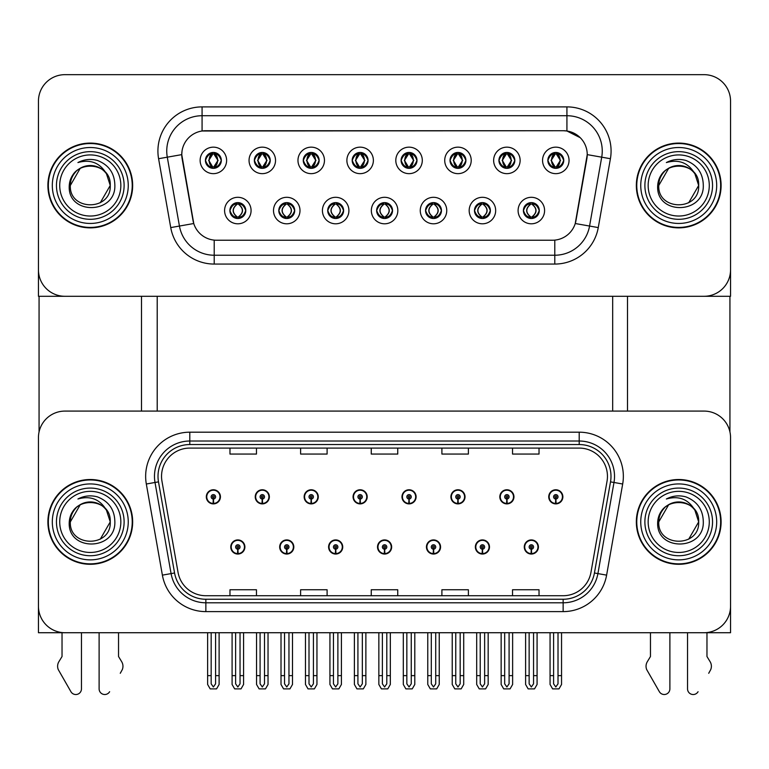 <?xml version="1.0" encoding="UTF-8"?>
<svg xmlns="http://www.w3.org/2000/svg" width="769" height="769" viewBox="0 0 769 769"><rect width="100%" height="100%" fill="white"/><g stroke="black" fill="none" stroke-linecap="round" stroke-linejoin="round"><path stroke-width="1.15" d="M377.521 546.98A7.065 7.065 0 0 0 384.587 554.045A7.065 7.065 0 0 0 391.652 546.98A7.065 7.065 0 0 0 384.587 539.915A7.065 7.065 0 0 0 377.521 546.98M426.439 546.98A7.065 7.065 0 0 0 433.505 554.045A7.065 7.065 0 0 0 440.57 546.98A7.065 7.065 0 0 0 433.505 539.915A7.065 7.065 0 0 0 426.439 546.98M328.603 546.98A7.065 7.065 0 0 0 335.668 554.045A7.065 7.065 0 0 0 342.734 546.98A7.065 7.065 0 0 0 335.668 539.915A7.065 7.065 0 0 0 328.603 546.98M279.685 546.98A7.065 7.065 0 0 0 286.75 554.045A7.065 7.065 0 0 0 293.816 546.98A7.065 7.065 0 0 0 286.75 539.915A7.065 7.065 0 0 0 279.685 546.98M230.767 546.98A7.065 7.065 0 0 0 237.832 554.045A7.065 7.065 0 0 0 244.898 546.98A7.065 7.065 0 0 0 237.832 539.915A7.065 7.065 0 0 0 230.767 546.98M475.357 546.98A7.065 7.065 0 0 0 482.423 554.045A7.065 7.065 0 0 0 489.488 546.98A7.065 7.065 0 0 0 482.423 539.915A7.065 7.065 0 0 0 475.357 546.98M499.821 496.822A7.065 7.065 0 0 0 506.886 503.887A7.065 7.065 0 0 0 513.952 496.822A7.065 7.065 0 0 0 506.886 489.766A7.065 7.065 0 0 0 499.821 496.822M450.903 496.822A7.065 7.065 0 0 0 457.968 503.887A7.065 7.065 0 0 0 465.034 496.822A7.065 7.065 0 0 0 457.968 489.766A7.065 7.065 0 0 0 450.903 496.822M401.985 496.822A7.065 7.065 0 0 0 409.05 503.887A7.065 7.065 0 0 0 416.116 496.822A7.065 7.065 0 0 0 409.05 489.766A7.065 7.065 0 0 0 401.985 496.822M353.067 496.822A7.065 7.065 0 0 0 360.132 503.887A7.065 7.065 0 0 0 367.197 496.822A7.065 7.065 0 0 0 360.132 489.766A7.065 7.065 0 0 0 353.067 496.822M304.149 496.822A7.065 7.065 0 0 0 311.214 503.887A7.065 7.065 0 0 0 318.27 496.822A7.065 7.065 0 0 0 311.214 489.766A7.065 7.065 0 0 0 304.149 496.822M255.231 496.822A7.065 7.065 0 0 0 262.296 503.887A7.065 7.065 0 0 0 269.352 496.822A7.065 7.065 0 0 0 262.296 489.766A7.065 7.065 0 0 0 255.231 496.822M206.313 496.822A7.065 7.065 0 0 0 213.369 503.887A7.065 7.065 0 0 0 220.434 496.822A7.065 7.065 0 0 0 213.369 489.766A7.065 7.065 0 0 0 206.313 496.822M524.275 546.98A7.065 7.065 0 0 0 531.341 554.045A7.065 7.065 0 0 0 538.406 546.98A7.065 7.065 0 0 0 531.341 539.915A7.065 7.065 0 0 0 524.275 546.98M548.739 496.822A7.065 7.065 0 0 0 555.804 503.887A7.065 7.065 0 0 0 562.87 496.822A7.065 7.065 0 0 0 555.804 489.766A7.065 7.065 0 0 0 548.739 496.822M730.55 632.724L730.55 437.58A26.492 26.492 0 0 0 704.058 411.088L64.942 411.088A26.492 26.492 0 0 0 38.45 437.58L38.45 632.724L730.55 632.724M157.212 296.296L157.212 411.088M612.672 296.296L612.672 411.088M205.429 160.404A7.95 7.95 0 0 0 213.369 168.344A7.95 7.95 0 0 0 221.318 160.404A7.95 7.95 0 0 0 213.369 152.454A7.95 7.95 0 0 0 205.429 160.404L205.496 160.404C207.072 156.078 209.13 153.935 211.686 153.983L211.148 152.771M200.132 160.404A13.246 13.246 0 0 0 213.369 173.65A13.246 13.246 0 0 0 226.615 160.404A13.246 13.246 0 0 0 213.369 147.158A13.246 13.246 0 0 0 200.132 160.404M327.719 210.552A7.95 7.95 0 0 0 335.668 218.502A7.95 7.95 0 0 0 343.618 210.552A7.95 7.95 0 0 0 335.668 202.612A7.95 7.95 0 0 0 327.719 210.552L327.796 210.552C329.305 214.83 331.362 216.973 333.986 216.973L334.928 216.973C329.67 212.696 329.67 208.418 334.928 204.131L333.986 204.131C331.41 204.083 329.353 206.227 327.796 210.552M322.422 210.552A13.246 13.246 0 0 0 335.668 223.798A13.246 13.246 0 0 0 348.915 210.552A13.246 13.246 0 0 0 335.668 197.306A13.246 13.246 0 0 0 322.422 210.552M278.801 210.552A7.95 7.95 0 0 0 286.75 218.502A7.95 7.95 0 0 0 294.7 210.552A7.95 7.95 0 0 0 286.75 202.612A7.95 7.95 0 0 0 278.801 210.552L278.878 210.552C280.387 214.83 282.444 216.973 285.068 216.973L286.01 216.973C280.752 212.696 280.752 208.418 286.01 204.131L285.068 204.131C282.492 204.083 280.435 206.227 278.878 210.552M273.504 210.552A13.246 13.246 0 0 0 286.75 223.798A13.246 13.246 0 0 0 299.997 210.552A13.246 13.246 0 0 0 286.75 197.306A13.246 13.246 0 0 0 273.504 210.552M474.483 210.552A7.95 7.95 0 0 0 482.423 218.502A7.95 7.95 0 0 0 490.372 210.552A7.95 7.95 0 0 0 482.423 202.612A7.95 7.95 0 0 0 474.483 210.552L474.55 210.552C476.059 214.83 478.126 216.973 480.75 216.973L481.682 216.973C476.424 212.696 476.424 208.418 481.682 204.131L480.75 204.131C478.174 204.083 476.107 206.227 474.55 210.552M469.177 210.552A13.246 13.246 0 0 0 482.423 223.798A13.246 13.246 0 0 0 495.669 210.552A13.246 13.246 0 0 0 482.423 197.306A13.246 13.246 0 0 0 469.177 210.552M401.101 160.404A7.95 7.95 0 0 0 409.05 168.344A7.95 7.95 0 0 0 416.99 160.404A7.95 7.95 0 0 0 409.05 152.454A7.95 7.95 0 0 0 401.101 160.404L401.178 160.404C402.745 156.078 404.811 153.935 407.368 153.983L406.83 152.771M395.804 160.404A13.246 13.246 0 0 0 409.05 173.65A13.246 13.246 0 0 0 422.296 160.404A13.246 13.246 0 0 0 409.05 147.158A13.246 13.246 0 0 0 395.804 160.404M498.937 160.404A7.95 7.95 0 0 0 506.886 168.344A7.95 7.95 0 0 0 514.836 160.404A7.95 7.95 0 0 0 506.886 152.454A7.95 7.95 0 0 0 498.937 160.404L499.014 160.404C500.581 156.078 502.647 153.935 505.204 153.983L504.666 152.771M493.64 160.404A13.246 13.246 0 0 0 506.886 173.65A13.246 13.246 0 0 0 520.132 160.404A13.246 13.246 0 0 0 506.886 147.158A13.246 13.246 0 0 0 493.64 160.404M229.883 210.552A7.95 7.95 0 0 0 237.832 218.502A7.95 7.95 0 0 0 245.782 210.552A7.95 7.95 0 0 0 237.832 202.612A7.95 7.95 0 0 0 229.883 210.552L229.96 210.552C231.469 214.83 233.526 216.973 236.15 216.973L237.092 216.973C231.834 212.696 231.834 208.418 237.092 204.131L236.15 204.131C233.574 204.083 231.507 206.227 229.96 210.552M224.586 210.552A13.246 13.246 0 0 0 237.832 223.798A13.246 13.246 0 0 0 251.078 210.552A13.246 13.246 0 0 0 237.832 197.306A13.246 13.246 0 0 0 224.586 210.552M352.183 160.404A7.95 7.95 0 0 0 360.132 168.344A7.95 7.95 0 0 0 368.072 160.404A7.95 7.95 0 0 0 360.132 152.454A7.95 7.95 0 0 0 352.183 160.404L352.26 160.404C353.827 156.078 355.884 153.935 358.45 153.983L357.902 152.771M346.886 160.404A13.246 13.246 0 0 0 360.132 173.65A13.246 13.246 0 0 0 373.378 160.404A13.246 13.246 0 0 0 360.132 147.158A13.246 13.246 0 0 0 346.886 160.404M254.347 160.404A7.95 7.95 0 0 0 262.296 168.344A7.95 7.95 0 0 0 270.236 160.404A7.95 7.95 0 0 0 262.296 152.454A7.95 7.95 0 0 0 254.347 160.404L254.424 160.404C255.99 156.078 258.048 153.935 260.614 153.983L260.066 152.771M249.05 160.404A13.246 13.246 0 0 0 262.296 173.65A13.246 13.246 0 0 0 275.533 160.404A13.246 13.246 0 0 0 262.296 147.158A13.246 13.246 0 0 0 249.05 160.404M303.265 160.404A7.95 7.95 0 0 0 311.214 168.344A7.95 7.95 0 0 0 319.154 160.404A7.95 7.95 0 0 0 311.214 152.454A7.95 7.95 0 0 0 303.265 160.404L303.342 160.404C304.909 156.078 306.966 153.935 309.532 153.983L308.984 152.771M297.968 160.404A13.246 13.246 0 0 0 311.214 173.65A13.246 13.246 0 0 0 324.46 160.404A13.246 13.246 0 0 0 311.214 147.158A13.246 13.246 0 0 0 297.968 160.404M425.555 210.552A7.95 7.95 0 0 0 433.505 218.502A7.95 7.95 0 0 0 441.454 210.552A7.95 7.95 0 0 0 433.505 202.612A7.95 7.95 0 0 0 425.555 210.552L425.632 210.552C427.141 214.83 429.208 216.973 431.832 216.973L432.764 216.973C427.506 212.696 427.506 208.418 432.764 204.131L431.832 204.131C429.256 204.083 427.189 206.227 425.632 210.552M420.259 210.552A13.246 13.246 0 0 0 433.505 223.798A13.246 13.246 0 0 0 446.751 210.552A13.246 13.246 0 0 0 433.505 197.306A13.246 13.246 0 0 0 420.259 210.552M376.637 210.552A7.95 7.95 0 0 0 384.587 218.502A7.95 7.95 0 0 0 392.536 210.552A7.95 7.95 0 0 0 384.587 202.612A7.95 7.95 0 0 0 376.637 210.552L376.714 210.552C378.223 214.83 380.29 216.973 382.904 216.973L383.846 216.973C378.588 212.696 378.588 208.418 383.846 204.131L382.904 204.131C380.328 204.083 378.271 206.227 376.714 210.552M371.34 210.552A13.246 13.246 0 0 0 384.587 223.798A13.246 13.246 0 0 0 397.833 210.552A13.246 13.246 0 0 0 384.587 197.306A13.246 13.246 0 0 0 371.34 210.552M547.855 160.404A7.95 7.95 0 0 0 555.804 168.344A7.95 7.95 0 0 0 563.754 160.404A7.95 7.95 0 0 0 555.804 152.454A7.95 7.95 0 0 0 547.855 160.404L547.932 160.404C549.499 156.078 551.565 153.935 554.122 153.983L553.584 152.771M542.558 160.404A13.246 13.246 0 0 0 555.804 173.65A13.246 13.246 0 0 0 569.05 160.404A13.246 13.246 0 0 0 555.804 147.158A13.246 13.246 0 0 0 542.558 160.404M450.019 160.404A7.95 7.95 0 0 0 457.968 168.344A7.95 7.95 0 0 0 465.918 160.404A7.95 7.95 0 0 0 457.968 152.454A7.95 7.95 0 0 0 450.019 160.404L450.096 160.404C451.663 156.078 453.729 153.935 456.286 153.983L455.748 152.771M444.722 160.404A13.246 13.246 0 0 0 457.968 173.65A13.246 13.246 0 0 0 471.214 160.404A13.246 13.246 0 0 0 457.968 147.158A13.246 13.246 0 0 0 444.722 160.404M523.401 210.552A7.95 7.95 0 0 0 531.341 218.502A7.95 7.95 0 0 0 539.29 210.552A7.95 7.95 0 0 0 531.341 202.612A7.95 7.95 0 0 0 523.401 210.552L523.468 210.552C524.977 214.83 527.044 216.973 529.668 216.973L530.61 216.973C525.352 212.696 525.352 208.418 530.61 204.131L529.668 204.131C527.092 204.083 525.025 206.227 523.468 210.552M518.095 210.552A13.246 13.246 0 0 0 531.341 223.798A13.246 13.246 0 0 0 544.587 210.552A13.246 13.246 0 0 0 531.341 197.306A13.246 13.246 0 0 0 518.095 210.552M181.763 154.569A23.839 23.839 0 0 0 182.128 158.712L193.019 220.52A23.839 23.839 0 0 0 216.502 240.226L552.498 240.226A23.839 23.839 0 0 0 575.981 220.52L586.872 158.712A23.839 23.839 0 0 0 563.398 130.73L205.602 130.73A23.839 23.839 0 0 0 181.763 154.569L182.022 151.041M38.45 101.152L38.45 296.296L730.55 296.296L730.55 101.152A26.492 26.492 0 0 0 704.058 74.66L64.942 74.66A26.492 26.492 0 0 0 38.45 101.152L38.45 269.804A26.492 26.492 0 0 0 64.942 296.296L704.058 296.296A26.492 26.492 0 0 0 730.55 269.804L730.55 101.152M47.899 521.901A42.382 42.382 0 0 0 90.281 564.292A42.382 42.382 0 0 0 132.662 521.901A42.382 42.382 0 0 0 90.281 479.52A42.382 42.382 0 0 0 47.899 521.901M636.338 521.901A42.382 42.382 0 0 0 678.719 564.292A42.382 42.382 0 0 0 721.101 521.901A42.382 42.382 0 0 0 678.719 479.52A42.382 42.382 0 0 0 636.338 521.901M161.538 476.338A28.261 28.261 0 0 1 189.799 448.087L579.201 448.087A28.261 28.261 0 0 1 607.029 481.25L590.957 572.376A28.261 28.261 0 0 1 563.139 595.725L205.861 595.725A28.261 28.261 0 0 1 178.043 572.376L161.971 481.25A28.261 28.261 0 0 1 161.538 476.338M158.01 476.338A31.789 31.789 0 0 0 158.491 481.865L174.563 572.982A31.789 31.789 0 0 0 205.861 599.253L563.139 599.253A31.789 31.789 0 0 0 594.437 572.982L610.509 481.865A31.789 31.789 0 0 0 579.201 444.549L189.799 444.549A31.789 31.789 0 0 0 158.01 476.338M146.321 484.009A44.15 44.15 0 0 1 189.799 432.188L579.201 432.188A44.15 44.15 0 0 1 622.679 484.009L606.616 575.135A44.15 44.15 0 0 1 563.139 611.615L205.861 611.615A44.15 44.15 0 0 1 162.384 575.135L146.321 484.009L155.011 482.471A35.316 35.316 0 0 1 189.799 441.022L579.201 441.022A35.316 35.316 0 0 1 613.989 482.471L597.917 573.597A35.316 35.316 0 0 1 563.139 602.79L205.861 602.79A35.316 35.316 0 0 1 171.083 573.597L155.011 482.471A35.316 35.316 0 0 1 154.473 476.338M704.058 411.088L64.942 411.088M38.45 437.58L38.45 606.232A26.492 26.492 0 0 0 64.942 632.724L704.058 632.724A26.492 26.492 0 0 0 730.55 606.232L730.55 437.58M371.254 448.087L371.254 454.066L397.746 454.066L397.746 448.087M300.612 448.087L300.612 454.066L327.104 454.066L327.104 448.087M229.969 448.087L229.969 454.066L256.462 454.066L256.462 448.087M441.896 448.087L441.896 454.066L468.388 454.066L468.388 448.087M512.539 448.087L512.539 454.066L539.031 454.066L539.031 448.087M397.746 595.725L397.746 589.746L371.254 589.746L371.254 595.725M327.104 595.725L327.104 589.746L300.612 589.746L300.612 595.725M256.462 595.725L256.462 589.746L229.969 589.746L229.969 595.725M468.388 595.725L468.388 589.746L441.896 589.746L441.896 595.725M539.031 595.725L539.031 589.746L512.539 589.746L512.539 595.725M47.899 185.483A42.382 42.382 0 0 0 90.281 227.864A42.382 42.382 0 0 0 132.662 185.483A42.382 42.382 0 0 0 90.281 143.092A42.382 42.382 0 0 0 47.899 185.483M636.338 185.483A42.382 42.382 0 0 0 678.719 227.864A42.382 42.382 0 0 0 721.101 185.483A42.382 42.382 0 0 0 678.719 143.092A42.382 42.382 0 0 0 636.338 185.483M566.926 106.891A44.15 44.15 0 0 1 610.413 158.712L598.263 227.586A44.15 44.15 0 0 1 554.785 264.065L214.215 264.065A44.15 44.15 0 0 1 170.737 227.586L158.587 158.712A44.15 44.15 0 0 1 202.074 106.891L566.926 106.891L566.926 115.725L202.074 115.725L566.926 115.725A35.316 35.316 0 0 1 601.714 157.174L589.563 226.048A35.316 35.316 0 0 1 554.785 255.231L214.215 255.231A35.316 35.316 0 0 1 179.437 226.048L167.286 157.174A35.316 35.316 0 0 1 202.074 115.725L202.074 130.999L563.398 130.73L566.926 130.999L580.249 137.709M552.498 240.226L216.502 240.226M610.413 158.712L587.237 154.627L575.241 223.519L598.263 227.586M170.737 227.586L193.759 223.519L181.763 154.627L167.286 157.174A35.316 35.316 0 0 1 166.748 151.041M575.981 220.52L575.837 221.27M193.163 221.27L193.019 220.52M704.058 74.66L64.942 74.66M533.551 632.724L533.551 683.833L531.341 686.986L529.139 683.833L529.139 675.634L525.602 675.634L525.602 684.468L528.149 688.88L534.532 688.88L537.079 684.468L537.079 632.724M531.244 549.191L531.052 553.593A6.623 6.623 0 0 1 524.718 546.98A6.623 6.623 0 0 1 531.341 540.357A6.623 6.623 0 0 1 537.964 546.98A6.623 6.623 0 0 1 531.629 553.593L531.437 549.191A2.211 2.211 0 0 0 533.551 546.98A2.211 2.211 0 0 0 531.341 544.769A2.211 2.211 0 0 0 529.139 546.98A2.211 2.211 0 0 0 531.244 549.191L531.302 547.864A0.884 0.884 0 0 1 530.456 546.98A0.884 0.884 0 0 1 531.341 546.096A0.884 0.884 0 0 1 532.225 546.98A0.884 0.884 0 0 1 531.379 547.864L531.437 549.191M525.602 632.724L525.602 675.634M529.139 632.724L529.139 675.634M533.551 675.634L537.079 675.634M558.015 632.724L558.015 683.833L555.804 686.986L553.593 683.833L553.593 675.634L550.066 675.634L550.066 684.468L552.613 688.88L558.996 688.88L561.543 684.468L561.543 632.724M555.708 499.033L555.516 503.445A6.623 6.623 0 0 1 549.181 496.822A6.623 6.623 0 0 1 555.804 490.199A6.623 6.623 0 0 1 562.427 496.822A6.623 6.623 0 0 1 556.093 503.445L555.9 499.033A2.211 2.211 0 0 0 558.015 496.822A2.211 2.211 0 0 0 555.804 494.621A2.211 2.211 0 0 0 553.593 496.822A2.211 2.211 0 0 0 555.708 499.033L555.766 497.706A0.884 0.884 0 0 1 554.92 496.822A0.884 0.884 0 0 1 555.804 495.947A0.884 0.884 0 0 1 556.689 496.822A0.884 0.884 0 0 1 555.843 497.706L555.9 499.033M550.066 632.724L550.066 675.634M553.593 632.724L553.593 675.634M558.015 675.634L561.543 675.634M484.633 632.724L484.633 683.833L482.423 686.986L480.221 683.833L480.221 675.634L476.684 675.634L476.684 684.468L479.231 688.88L485.614 688.88L488.161 684.468L488.161 632.724M482.326 549.191L482.134 553.593A6.623 6.623 0 0 1 475.8 546.98A6.623 6.623 0 0 1 482.423 540.357A6.623 6.623 0 0 1 489.046 546.98A6.623 6.623 0 0 1 482.711 553.593L482.519 549.191A2.211 2.211 0 0 0 484.633 546.98A2.211 2.211 0 0 0 482.423 544.769A2.211 2.211 0 0 0 480.221 546.98A2.211 2.211 0 0 0 482.326 549.191L482.384 547.864A0.884 0.884 0 0 1 481.538 546.98A0.884 0.884 0 0 1 482.423 546.096A0.884 0.884 0 0 1 483.307 546.98A0.884 0.884 0 0 1 482.461 547.864L482.519 549.191M476.684 632.724L476.684 675.634M480.221 632.724L480.221 675.634M484.633 675.634L488.161 675.634M435.715 632.724L435.715 683.833L433.505 686.986L431.303 683.833L431.303 675.634L427.766 675.634L427.766 684.468L430.313 688.88L436.696 688.88L439.243 684.468L439.243 632.724M433.408 549.191L433.216 553.593A6.623 6.623 0 0 1 426.882 546.98A6.623 6.623 0 0 1 433.505 540.357A6.623 6.623 0 0 1 440.128 546.98A6.623 6.623 0 0 1 433.793 553.593L433.601 549.191A2.211 2.211 0 0 0 435.715 546.98A2.211 2.211 0 0 0 433.505 544.769A2.211 2.211 0 0 0 431.303 546.98A2.211 2.211 0 0 0 433.408 549.191L433.466 547.864A0.884 0.884 0 0 1 432.62 546.98A0.884 0.884 0 0 1 433.505 546.096A0.884 0.884 0 0 1 434.389 546.98A0.884 0.884 0 0 1 433.543 547.864L433.601 549.191M427.766 632.724L427.766 675.634M431.303 632.724L431.303 675.634M435.715 675.634L439.243 675.634M386.797 632.724L386.797 683.833L384.587 686.986L382.385 683.833L382.385 675.634L378.848 675.634L378.848 684.468L381.395 688.88L387.778 688.88L390.325 684.468L390.325 632.724M384.49 549.191L384.298 553.593A6.623 6.623 0 0 1 377.964 546.98A6.623 6.623 0 0 1 384.587 540.357A6.623 6.623 0 0 1 391.21 546.98A6.623 6.623 0 0 1 384.875 553.593L384.683 549.191A2.211 2.211 0 0 0 386.797 546.98A2.211 2.211 0 0 0 384.587 544.769A2.211 2.211 0 0 0 382.385 546.98A2.211 2.211 0 0 0 384.49 549.191L384.548 547.864A0.884 0.884 0 0 1 383.702 546.98A0.884 0.884 0 0 1 384.587 546.096A0.884 0.884 0 0 1 385.471 546.98A0.884 0.884 0 0 1 384.625 547.864L384.683 549.191M378.848 632.724L378.848 675.634M382.385 632.724L382.385 675.634M386.797 675.634L390.325 675.634M509.088 632.724L509.088 683.833L506.886 686.986L504.675 683.833L504.675 675.634L501.148 675.634L501.148 684.468L503.695 688.88L510.078 688.88L512.625 684.468L512.625 632.724M506.79 499.033L506.598 503.445A6.623 6.623 0 0 1 500.263 496.822A6.623 6.623 0 0 1 506.886 490.199A6.623 6.623 0 0 1 513.509 496.822A6.623 6.623 0 0 1 507.175 503.445L506.982 499.033A2.211 2.211 0 0 0 509.088 496.822A2.211 2.211 0 0 0 506.886 494.621A2.211 2.211 0 0 0 504.675 496.822A2.211 2.211 0 0 0 506.79 499.033L506.848 497.706A0.884 0.884 0 0 1 506.002 496.822A0.884 0.884 0 0 1 506.886 495.947A0.884 0.884 0 0 1 507.771 496.822A0.884 0.884 0 0 1 506.925 497.706L506.982 499.033M501.148 632.724L501.148 675.634M504.675 632.724L504.675 675.634M509.088 675.634L512.625 675.634M460.17 632.724L460.17 683.833L457.968 686.986L455.757 683.833L455.757 675.634L452.23 675.634L452.23 684.468L454.777 688.88L461.16 688.88L463.707 684.468L463.707 632.724M457.872 499.033L457.68 503.445A6.623 6.623 0 0 1 451.345 496.822A6.623 6.623 0 0 1 457.968 490.199A6.623 6.623 0 0 1 464.591 496.822A6.623 6.623 0 0 1 458.257 503.445L458.064 499.033A2.211 2.211 0 0 0 460.17 496.822A2.211 2.211 0 0 0 457.968 494.621A2.211 2.211 0 0 0 455.757 496.822A2.211 2.211 0 0 0 457.872 499.033L457.93 497.706A0.884 0.884 0 0 1 457.084 496.822A0.884 0.884 0 0 1 457.968 495.947A0.884 0.884 0 0 1 458.853 496.822A0.884 0.884 0 0 1 458.007 497.706L458.064 499.033M452.23 632.724L452.23 675.634M455.757 632.724L455.757 675.634M460.17 675.634L463.707 675.634M411.252 632.724L411.252 683.833L409.05 686.986L406.839 683.833L406.839 675.634L403.312 675.634L403.312 684.468L405.859 688.88L412.242 688.88L414.789 684.468L414.789 632.724M408.954 499.033L408.762 503.445A6.623 6.623 0 0 1 402.427 496.822A6.623 6.623 0 0 1 409.05 490.199A6.623 6.623 0 0 1 415.673 496.822A6.623 6.623 0 0 1 409.339 503.445L409.146 499.033A2.211 2.211 0 0 0 411.252 496.822A2.211 2.211 0 0 0 409.05 494.621A2.211 2.211 0 0 0 406.839 496.822A2.211 2.211 0 0 0 408.954 499.033L409.012 497.706A0.884 0.884 0 0 1 408.166 496.822A0.884 0.884 0 0 1 409.05 495.947A0.884 0.884 0 0 1 409.935 496.822A0.884 0.884 0 0 1 409.089 497.706L409.146 499.033M403.312 632.724L403.312 675.634M406.839 632.724L406.839 675.634M411.252 675.634L414.789 675.634M362.334 632.724L362.334 683.833L360.132 686.986L357.921 683.833L357.921 675.634L354.394 675.634L354.394 684.468L356.941 688.88L363.324 688.88L365.871 684.468L365.871 632.724M360.036 499.033L359.844 503.445A6.623 6.623 0 0 1 353.509 496.822A6.623 6.623 0 0 1 360.132 490.199A6.623 6.623 0 0 1 366.755 496.822A6.623 6.623 0 0 1 360.421 503.445L360.228 499.033A2.211 2.211 0 0 0 362.334 496.822A2.211 2.211 0 0 0 360.132 494.621A2.211 2.211 0 0 0 357.921 496.822A2.211 2.211 0 0 0 360.036 499.033L360.094 497.706A0.884 0.884 0 0 1 359.248 496.822A0.884 0.884 0 0 1 360.132 495.947A0.884 0.884 0 0 1 361.017 496.822A0.884 0.884 0 0 1 360.171 497.706L360.228 499.033M354.394 632.724L354.394 675.634M357.921 632.724L357.921 675.634M362.334 675.634L365.871 675.634M532.715 218.386L532.081 216.973L533.023 216.973C535.599 217.031 537.666 214.887 539.213 210.543C537.704 206.275 535.637 204.131 533.023 204.131L533.561 202.929M532.715 202.728L532.081 204.131L533.023 204.131M532.081 216.973L532.484 218.425L531.812 216.973C537.214 212.696 537.214 208.418 531.821 204.131L532.484 202.689L531.821 204.131C537.406 208.418 537.406 212.696 531.812 216.973L532.081 216.973C537.339 212.696 537.339 208.418 532.081 204.131M530.87 216.973L530.206 218.425L530.87 216.973C525.285 212.696 525.285 208.418 530.87 204.131C525.477 208.418 525.477 212.696 530.87 216.973M530.61 204.131L529.976 202.728M563.754 160.404L563.677 160.404C562.149 156.126 560.082 153.992 557.487 153.983L556.545 153.983L560.553 160.404L556.545 166.815L557.487 166.815L558.025 168.027M554.43 152.57L555.064 153.983L554.122 153.983M556.285 153.983L556.285 153.983C561.207 154.146 561.37 165.998 556.275 166.815L556.939 168.267L556.285 166.815L560.399 160.404L556.285 153.983L556.948 152.541L556.275 153.983M563.677 160.404C562.081 164.758 560.024 166.902 557.487 166.815M555.064 153.983L551.056 160.404L555.064 166.815L554.122 166.815C551.642 166.979 549.575 164.835 547.932 160.404M555.064 166.815L551.21 160.404L555.324 153.983C550.393 154.146 550.239 165.998 555.333 166.815L554.43 168.228M39.065 296.296L39.065 431.89M141.496 296.296L141.496 411.088M627.504 296.296L627.504 411.088M729.935 296.296L729.935 431.89M483.797 218.386L483.163 216.973L484.105 216.973C486.681 217.031 488.748 214.887 490.295 210.543C488.786 206.275 486.719 204.131 484.105 204.131L484.643 202.929M483.797 202.728L483.163 204.131L484.105 204.131M483.163 216.973L483.566 218.425L482.894 216.973C488.296 212.696 488.296 208.418 482.903 204.131L483.566 202.689L482.903 204.131C488.488 208.418 488.488 212.696 482.894 216.973L483.163 216.973C488.421 212.696 488.421 208.418 483.163 204.131M481.952 216.973L481.288 218.425L481.952 216.973C476.367 212.696 476.367 208.418 481.952 204.131C476.549 208.418 476.549 212.696 481.952 216.973M481.682 204.131L481.058 202.728M434.87 218.386L434.245 216.973L435.187 216.973C437.763 217.031 439.83 214.887 441.377 210.543C439.868 206.275 437.801 204.131 435.187 204.131L435.725 202.929M434.87 202.728L434.245 204.131L435.187 204.131M434.245 216.973L434.648 218.425L433.976 216.973C439.57 212.696 439.57 208.418 433.976 204.131L434.639 202.689L433.985 204.131C439.378 208.418 439.378 212.696 433.985 216.973L434.245 216.973C439.503 212.696 439.503 208.418 434.245 204.131M433.034 216.973L432.37 218.425L433.034 216.973C427.449 212.696 427.449 208.418 433.034 204.131C427.631 208.418 427.631 212.696 433.034 216.973M432.764 204.131L432.14 202.728M385.951 218.386L385.327 216.973L386.269 216.973C388.845 217.031 390.912 214.887 392.459 210.543C390.95 206.275 388.883 204.131 386.269 204.131L386.807 202.929M385.951 202.728L385.327 204.131L386.269 204.131M385.327 204.131L385.327 204.131C390.585 208.418 390.585 212.696 385.327 216.973L385.73 218.425M385.327 216.973L385.067 216.973C390.46 212.696 390.46 208.418 385.067 204.131L385.73 202.689M384.106 216.973L383.452 218.425L384.116 216.973C378.531 212.696 378.531 208.418 384.116 204.131C378.713 208.418 378.713 212.696 384.106 216.973M383.846 204.131L383.222 202.728M514.836 160.404L514.759 160.404C513.231 156.126 511.164 153.992 508.569 153.983L507.627 153.983L511.635 160.404L507.627 166.815L508.569 166.815L509.107 168.027M505.512 152.57L506.146 153.983L505.204 153.983M507.367 153.983L507.367 153.983C512.289 154.146 512.452 165.998 507.357 166.815L508.021 168.267L507.367 166.815L511.472 160.404L507.367 153.983L508.03 152.541L507.357 153.983M514.759 160.404C513.163 164.758 511.106 166.902 508.569 166.815M506.146 153.983L502.138 160.404L506.146 166.815L505.204 166.815C502.724 166.979 500.657 164.835 499.014 160.404M506.146 166.815L502.292 160.404L506.406 153.983L505.742 152.541L506.415 153.983C501.475 154.146 501.321 165.998 506.415 166.815L505.512 168.228M465.918 160.404L465.841 160.404C464.313 156.126 462.246 153.992 459.651 153.983L458.709 153.983L462.717 160.404L458.709 166.815L459.651 166.815L460.189 168.027M456.594 152.57L457.228 153.983L456.286 153.983M458.449 153.983L459.103 152.541L458.439 153.983C463.371 154.146 463.534 165.998 458.439 166.815L459.103 168.267L458.449 166.815L462.553 160.404L458.449 153.983M465.841 160.404C464.245 164.758 462.188 166.902 459.651 166.815M457.228 153.983L453.22 160.404L457.228 166.815L456.286 166.815C453.806 166.979 451.739 164.835 450.096 160.404M457.228 166.815L453.374 160.404L457.488 153.983C452.557 154.146 452.403 165.998 457.497 166.815L456.594 168.228M416.99 160.404L416.923 160.404C415.395 156.126 413.328 153.992 410.733 153.983L409.79 153.983L413.799 160.404L409.79 166.815L410.733 166.815L411.271 168.027M407.676 152.57L408.31 153.983L407.368 153.983M409.531 153.983L409.531 153.983C414.453 154.146 414.616 165.998 409.521 166.815L410.185 168.267L409.531 166.815L413.635 160.404L409.531 153.983L410.185 152.541L409.521 153.983M416.923 160.404C415.327 164.758 413.27 166.902 410.733 166.815M408.31 153.983L404.302 160.404L408.31 166.815L407.368 166.815C404.888 166.979 402.821 164.835 401.178 160.404M408.31 166.815L404.456 160.404L408.57 153.983C403.638 154.146 403.485 165.998 408.57 166.815L407.676 168.228M368.072 160.404L368.005 160.404C366.467 156.126 364.41 153.992 361.815 153.983L360.872 153.983L364.881 160.404L360.872 166.815L361.815 166.815L362.353 168.027M358.758 152.57L359.392 153.983L358.45 153.983M360.613 153.983L360.613 153.983C365.535 154.146 365.688 165.998 360.603 166.815L361.267 168.267L360.613 166.815L364.717 160.404L360.613 153.983L361.267 152.541L360.603 153.983M368.005 160.404C366.409 164.758 364.343 166.902 361.815 166.815M359.392 153.983L355.384 160.404L359.392 166.815L358.45 166.815C355.96 166.979 353.903 164.835 352.26 160.404M359.392 166.815L355.538 160.404L359.652 153.983C354.72 154.146 354.567 165.998 359.652 166.815L358.758 168.228M99.114 632.724L99.114 688.889L99.114 632.724M81.456 632.724L81.456 688.889A5.643 5.643 0 0 1 70.931 691.716L58.252 669.568A8.834 8.834 0 0 1 58.886 661.696L62.029 656.524L58.886 661.696M120.272 673.288L122.319 669.568A8.834 8.834 0 0 0 121.675 661.696L118.541 656.524L118.541 632.724M109.631 691.716A5.643 5.643 0 0 1 99.114 688.889M62.029 632.724L62.029 656.524M121.675 661.696L118.541 656.524M687.544 632.724L687.544 688.889L687.544 632.724M669.886 632.724L669.886 688.889A5.643 5.643 0 0 1 659.369 691.716L646.681 669.568A8.834 8.834 0 0 1 647.325 661.696L650.459 656.524L647.325 661.696M708.71 673.288L710.748 669.568A8.834 8.834 0 0 0 710.114 661.696L706.971 656.524L706.971 632.724M698.069 691.716A5.643 5.643 0 0 1 687.544 688.889M650.459 632.724L650.459 656.524M710.114 661.696L706.971 656.524M120.839 521.901A30.558 30.558 0 0 1 90.281 552.459A30.558 30.558 0 0 1 59.722 521.901A30.558 30.558 0 0 1 90.281 491.343A30.558 30.558 0 0 1 120.839 521.901M48.341 521.901A41.939 41.939 0 0 1 90.281 479.962A41.939 41.939 0 0 1 132.23 521.901A41.939 41.939 0 0 1 90.281 563.85A41.939 41.939 0 0 1 48.341 521.901M106.458 510.203L110.246 521.901C111.467 547.653 69.095 547.653 70.325 521.901C69.104 496.149 111.467 496.149 110.246 521.901C111.467 547.653 69.095 547.653 70.325 521.901C69.095 496.149 111.467 496.149 110.246 521.901L106.458 510.203C99.941 499.206 90.434 495.467 77.919 498.994C84.157 495.745 90.665 495.034 97.442 496.88C108.842 501.359 114.648 509.703 114.86 521.901C115.706 550.998 67.153 551.719 69.258 521.901C69.739 515.134 72.786 509.789 78.39 505.867A19.965 19.965 0 0 1 106.458 510.203L107.573 511.923M110.246 521.901L100.258 539.194M70.325 521.901L80.303 504.618L70.325 521.901C70.354 516.672 72.228 512.039 75.958 508.001M120.839 185.483A30.558 30.558 0 0 1 90.281 216.031A30.558 30.558 0 0 1 59.722 185.483A30.558 30.558 0 0 1 90.281 154.925A30.558 30.558 0 0 1 120.839 185.483M48.341 185.483A41.939 41.939 0 0 1 90.281 143.534A41.939 41.939 0 0 1 132.23 185.483A41.939 41.939 0 0 1 90.281 227.422A41.939 41.939 0 0 1 48.341 185.483M106.458 173.784L110.246 185.483C111.467 211.225 69.095 211.225 70.325 185.483C69.104 159.731 111.467 159.731 110.246 185.483C111.467 211.225 69.095 211.225 70.325 185.483C69.095 159.731 111.467 159.731 110.246 185.483L106.458 173.784C99.941 162.778 90.434 159.048 77.919 162.567C84.157 159.318 90.665 158.616 97.442 160.452C108.842 164.931 114.648 173.275 114.86 185.483C115.706 214.57 67.153 215.301 69.258 185.483C69.739 178.706 72.786 173.361 78.39 169.449A19.965 19.965 0 0 1 106.458 173.784L107.573 175.495M110.246 185.483L100.258 202.766M70.325 185.483L80.303 168.19L70.325 185.483C70.354 180.244 72.228 175.611 75.958 171.583M709.278 521.901A30.558 30.558 0 0 1 678.719 552.459A30.558 30.558 0 0 1 648.161 521.901A30.558 30.558 0 0 1 678.719 491.343A30.558 30.558 0 0 1 709.278 521.901M636.77 521.901A41.939 41.939 0 0 1 678.719 479.962A41.939 41.939 0 0 1 720.659 521.901A41.939 41.939 0 0 1 678.719 563.85A41.939 41.939 0 0 1 636.77 521.901M694.888 510.203L698.675 521.901C699.905 547.653 657.533 547.653 658.754 521.901C657.533 496.149 699.905 496.149 698.675 521.901C699.905 547.653 657.533 547.653 658.754 521.901C657.533 496.149 699.905 496.149 698.675 521.901L694.888 510.203C688.38 499.206 678.864 495.467 666.358 498.994C672.596 495.745 679.104 495.034 685.881 496.88C697.272 501.359 703.077 509.703 703.299 521.901C704.135 550.998 655.592 551.719 657.697 521.901C658.177 515.134 661.225 509.789 666.829 505.867A19.965 19.965 0 0 1 694.888 510.203L696.003 511.923M698.675 521.901L688.697 539.194M658.754 521.901L668.742 504.618L658.754 521.901C658.783 516.672 660.667 512.039 664.387 508.001M709.278 185.483A30.558 30.558 0 0 1 678.719 216.031A30.558 30.558 0 0 1 648.161 185.483A30.558 30.558 0 0 1 678.719 154.925A30.558 30.558 0 0 1 709.278 185.483M636.77 185.483A41.939 41.939 0 0 1 678.719 143.534A41.939 41.939 0 0 1 720.659 185.483A41.939 41.939 0 0 1 678.719 227.422A41.939 41.939 0 0 1 636.77 185.483M694.888 173.784L698.675 185.483C699.905 211.225 657.533 211.225 658.754 185.483C657.533 159.731 699.905 159.731 698.675 185.483C699.905 211.225 657.533 211.225 658.754 185.483C657.533 159.731 699.905 159.731 698.675 185.483L694.888 173.784C688.38 162.778 678.864 159.048 666.358 162.567C672.596 159.318 679.104 158.616 685.881 160.452C697.272 164.931 703.077 173.275 703.299 185.483C704.135 214.57 655.592 215.301 657.697 185.483C658.177 178.706 661.225 173.361 666.829 169.449A19.965 19.965 0 0 1 694.888 173.784L696.003 175.495M698.675 185.483L688.697 202.766M658.754 185.483L668.742 168.19L658.754 185.483C658.783 180.244 660.667 175.611 664.387 171.583M337.033 218.386L336.409 216.973L337.351 216.973C339.927 217.031 341.994 214.887 343.541 210.543C342.032 206.275 339.965 204.131 337.351 204.131L337.889 202.929M337.033 202.728L336.409 204.131L337.351 204.131M336.409 216.973L336.812 218.425L336.14 216.973C341.542 212.696 341.542 208.418 336.149 204.131L336.812 202.689L336.149 204.131C341.724 208.418 341.724 212.696 336.14 216.973L336.409 216.973C341.667 212.696 341.667 208.418 336.409 204.131M335.188 216.973L334.534 218.425L335.197 216.973C329.613 212.696 329.613 208.418 335.197 204.131C329.795 208.418 329.795 212.696 335.188 216.973M334.928 204.131L334.304 202.728M288.115 218.386L287.491 216.973L288.433 216.973C291.009 217.031 293.076 214.887 294.623 210.543C293.114 206.275 291.047 204.131 288.433 204.131L288.971 202.929M288.115 202.728L287.491 204.131L288.433 204.131M287.491 216.973L287.894 218.425L287.222 216.973C292.624 212.696 292.624 208.418 287.231 204.131L287.894 202.689L287.231 204.131C292.806 208.418 292.806 212.696 287.222 216.973L287.491 216.973C292.749 212.696 292.749 208.418 287.491 204.131M286.27 216.973L285.616 218.425L286.279 216.973C280.695 212.696 280.695 208.418 286.279 204.131C280.877 208.418 280.877 212.696 286.27 216.973M286.01 204.131L285.386 202.728M239.197 218.386L238.573 216.973L239.515 216.973C242.091 217.031 244.157 214.887 245.705 210.543C244.196 206.275 242.129 204.131 239.515 204.131L240.053 202.929M239.197 202.728L238.573 204.131L239.515 204.131M238.573 216.973L238.976 218.425L238.303 216.973C243.706 212.696 243.706 208.418 238.313 204.131L238.976 202.689L238.313 204.131C243.888 208.418 243.888 212.696 238.303 216.973L238.573 216.973C243.831 212.696 243.831 208.418 238.573 204.131M237.352 216.973L236.698 218.425L237.361 216.973C231.777 212.696 231.777 208.418 237.361 204.131L236.698 202.689L237.352 204.131C231.959 208.418 231.959 212.696 237.352 216.973M237.092 204.131L236.468 202.728M337.879 632.724L337.879 683.833L335.668 686.986L333.458 683.833L333.458 675.634L329.93 675.634L329.93 684.468L332.477 688.88L338.86 688.88L341.407 684.468L341.407 632.724M335.572 549.191L335.38 553.593A6.623 6.623 0 0 1 329.045 546.98A6.623 6.623 0 0 1 335.668 540.357A6.623 6.623 0 0 1 342.292 546.98A6.623 6.623 0 0 1 335.957 553.593L335.765 549.191A2.211 2.211 0 0 0 337.879 546.98A2.211 2.211 0 0 0 335.668 544.769A2.211 2.211 0 0 0 333.458 546.98A2.211 2.211 0 0 0 335.572 549.191L335.63 547.864A0.884 0.884 0 0 1 334.784 546.98A0.884 0.884 0 0 1 335.668 546.096A0.884 0.884 0 0 1 336.553 546.98A0.884 0.884 0 0 1 335.707 547.864L335.765 549.191M329.93 632.724L329.93 675.634M333.458 632.724L333.458 675.634M337.879 675.634L341.407 675.634M288.961 632.724L288.961 683.833L286.75 686.986L284.54 683.833L284.54 675.634L281.012 675.634L281.012 684.468L283.559 688.88L289.942 688.88L292.489 684.468L292.489 632.724M286.654 549.191L286.462 553.593A6.623 6.623 0 0 1 280.127 546.98A6.623 6.623 0 0 1 286.75 540.357A6.623 6.623 0 0 1 293.373 546.98A6.623 6.623 0 0 1 287.039 553.593L286.847 549.191A2.211 2.211 0 0 0 288.961 546.98A2.211 2.211 0 0 0 286.75 544.769A2.211 2.211 0 0 0 284.54 546.98A2.211 2.211 0 0 0 286.654 549.191L286.712 547.864A0.884 0.884 0 0 1 285.866 546.98A0.884 0.884 0 0 1 286.75 546.096A0.884 0.884 0 0 1 287.635 546.98A0.884 0.884 0 0 1 286.789 547.864L286.847 549.191M281.012 632.724L281.012 675.634M284.54 632.724L284.54 675.634M288.961 675.634L292.489 675.634M240.043 632.724L240.043 683.833L237.832 686.986L235.622 683.833L235.622 675.634L232.094 675.634L232.094 684.468L234.641 688.88L241.024 688.88L243.571 684.468L243.571 632.724M237.736 549.191L237.544 553.593A6.623 6.623 0 0 1 231.209 546.98A6.623 6.623 0 0 1 237.832 540.357A6.623 6.623 0 0 1 244.455 546.98A6.623 6.623 0 0 1 238.121 553.593L237.929 549.191A2.211 2.211 0 0 0 240.043 546.98A2.211 2.211 0 0 0 237.832 544.769A2.211 2.211 0 0 0 235.622 546.98A2.211 2.211 0 0 0 237.736 549.191L237.794 547.864A0.884 0.884 0 0 1 236.948 546.98A0.884 0.884 0 0 1 237.832 546.096A0.884 0.884 0 0 1 238.717 546.98A0.884 0.884 0 0 1 237.871 547.864L237.929 549.191M232.094 632.724L232.094 675.634M235.622 632.724L235.622 675.634M240.043 675.634L243.571 675.634M319.154 160.404L319.087 160.404C317.549 156.126 315.492 153.992 312.896 153.983L311.954 153.983L315.963 160.404L311.954 166.815L312.896 166.815L313.435 168.027M309.84 152.57L310.465 153.983L309.532 153.983M311.695 153.983L311.695 153.983C316.617 154.146 316.77 165.998 311.685 166.815L312.349 168.267L311.695 166.815L315.799 160.404L311.695 153.983L312.349 152.541L311.685 153.983M319.087 160.404C317.491 164.758 315.425 166.902 312.896 166.815M310.465 153.983L306.466 160.404L310.465 166.815L309.532 166.815C307.042 166.979 304.985 164.835 303.342 160.404M310.465 166.815L306.62 160.404L310.734 153.983C305.802 154.146 305.649 165.998 310.734 166.815L309.84 168.228M270.236 160.404L270.169 160.404C268.631 156.126 266.574 153.992 263.978 153.983L263.036 153.983L267.045 160.404L263.036 166.815L263.978 166.815L264.517 168.027M260.922 152.57L261.547 153.983L260.614 153.983M262.777 153.983L262.777 153.983C267.699 154.146 267.852 165.998 262.767 166.815L263.431 168.267L262.777 166.815L266.881 160.404L262.777 153.983L263.431 152.541L262.767 153.983M270.169 160.404C268.573 164.758 266.507 166.902 263.978 166.815M261.547 153.983L257.548 160.404L261.547 166.815L260.614 166.815C258.124 166.979 256.067 164.835 254.424 160.404M261.547 166.815L257.702 160.404L261.816 153.983C256.884 154.146 256.731 165.998 261.816 166.815L260.922 168.228M221.318 160.404L221.251 160.404C219.713 156.126 217.656 153.992 215.06 153.983L214.118 153.983L218.117 160.404L214.118 166.815L215.06 166.815L215.599 168.027M212.004 152.57L212.629 153.983L211.686 153.983M213.849 153.983L213.849 153.983C218.781 154.146 218.934 165.998 213.849 166.815L214.513 168.267L213.849 166.815L217.963 160.404L213.849 153.983L214.513 152.541L213.849 153.983M221.251 160.404C219.655 164.758 217.589 166.902 215.06 166.815M212.629 153.983L208.63 160.404L212.629 166.815L211.686 166.815C209.206 166.979 207.149 164.835 205.496 160.404M212.629 166.815L208.784 160.404L212.898 153.983C207.966 154.146 207.813 165.998 212.898 166.815L212.004 168.228M313.416 632.724L313.416 683.833L311.214 686.986L309.003 683.833L309.003 675.634L305.476 675.634L305.476 684.468L308.023 688.88L314.406 688.88L316.953 684.468L316.953 632.724M311.118 499.033L310.926 503.445A6.623 6.623 0 0 1 304.591 496.822A6.623 6.623 0 0 1 311.214 490.199A6.623 6.623 0 0 1 317.837 496.822A6.623 6.623 0 0 1 311.503 503.445L311.31 499.033A2.211 2.211 0 0 0 313.416 496.822A2.211 2.211 0 0 0 311.214 494.621A2.211 2.211 0 0 0 309.003 496.822A2.211 2.211 0 0 0 311.118 499.033L311.176 497.706A0.884 0.884 0 0 1 310.33 496.822A0.884 0.884 0 0 1 311.214 495.947A0.884 0.884 0 0 1 312.089 496.822A0.884 0.884 0 0 1 311.253 497.706L311.31 499.033M305.476 632.724L305.476 675.634M309.003 632.724L309.003 675.634M313.416 675.634L316.953 675.634M264.498 632.724L264.498 683.833L262.296 686.986L260.085 683.833L260.085 675.634L256.548 675.634L256.548 684.468L259.105 688.88L265.478 688.88L268.035 684.468L268.035 632.724M262.2 499.033L262.008 503.445A6.623 6.623 0 0 1 255.673 496.822A6.623 6.623 0 0 1 262.296 490.199A6.623 6.623 0 0 1 268.919 496.822A6.623 6.623 0 0 1 262.585 503.445L262.392 499.033A2.211 2.211 0 0 0 264.498 496.822A2.211 2.211 0 0 0 262.296 494.621A2.211 2.211 0 0 0 260.085 496.822A2.211 2.211 0 0 0 262.2 499.033L262.258 497.706A0.884 0.884 0 0 1 261.412 496.822A0.884 0.884 0 0 1 262.296 495.947A0.884 0.884 0 0 1 263.171 496.822A0.884 0.884 0 0 1 262.335 497.706L262.392 499.033M256.548 632.724L256.548 675.634M260.085 632.724L260.085 675.634M264.498 675.634L268.035 675.634M215.58 632.724L215.58 683.833L213.369 686.986L211.167 683.833L211.167 675.634L207.63 675.634L207.63 684.468L210.187 688.88L216.56 688.88L219.117 684.468L219.117 632.724M213.273 499.033L213.08 503.445A6.623 6.623 0 0 1 206.755 496.822A6.623 6.623 0 0 1 213.369 490.199A6.623 6.623 0 0 1 219.992 496.822A6.623 6.623 0 0 1 213.667 503.445L213.474 499.033A2.211 2.211 0 0 0 215.58 496.822A2.211 2.211 0 0 0 213.369 494.621A2.211 2.211 0 0 0 211.167 496.822A2.211 2.211 0 0 0 213.273 499.033L213.33 497.706A0.884 0.884 0 0 1 212.494 496.822A0.884 0.884 0 0 1 213.369 495.947A0.884 0.884 0 0 1 214.253 496.822A0.884 0.884 0 0 1 213.417 497.706L213.474 499.033M207.63 632.724L207.63 675.634M211.167 632.724L211.167 675.634M215.58 675.634L219.117 675.634M579.201 432.188L579.201 444.549M155.011 482.471L158.491 481.865M205.861 611.615L205.861 599.253M563.139 599.253L563.139 611.615M594.437 572.982L606.616 575.135M162.384 575.135L174.563 572.982M610.509 481.865L622.679 484.009M189.799 432.188L189.799 444.549M566.926 130.999L566.926 115.725M554.785 240.111L554.785 264.065M214.215 264.065L214.215 240.111M158.587 158.712L167.286 157.174M202.074 106.891L202.074 115.725M531.052 553.593A6.623 6.623 0 0 1 524.718 546.98M555.516 503.445A6.623 6.623 0 0 1 549.181 496.822M482.134 553.593A6.623 6.623 0 0 1 475.8 546.98M433.216 553.593A6.623 6.623 0 0 1 426.882 546.98M384.298 553.593A6.623 6.623 0 0 1 377.964 546.98M506.598 503.445A6.623 6.623 0 0 1 500.263 496.822M457.68 503.445A6.623 6.623 0 0 1 451.345 496.822M408.762 503.445A6.623 6.623 0 0 1 402.427 496.822M359.844 503.445A6.623 6.623 0 0 1 353.509 496.822M533.023 216.973L533.561 218.185M529.668 204.131L529.12 202.929M529.668 216.973L529.12 218.185M529.976 218.386L530.61 216.973M557.487 153.983L558.025 152.771M557.169 152.57L556.545 153.983M554.66 152.541L555.324 153.983L554.67 152.531M557.169 168.228L556.545 166.815M554.122 166.815L553.584 168.027M554.66 168.267L555.324 166.815L554.67 168.267M484.105 216.973L484.643 218.185M480.75 204.131L480.202 202.929M480.75 216.973L480.202 218.185M481.058 218.386L481.682 216.973M435.187 216.973L435.725 218.185M431.832 204.131L431.284 202.929M431.832 216.973L431.284 218.185M432.14 218.386L432.764 216.973M386.269 216.973L386.807 218.185M382.904 204.131L382.366 202.929M382.904 216.973L382.366 218.185M383.222 218.386L383.846 216.973M508.569 153.983L509.107 152.771M508.251 152.57L507.627 153.983M508.251 168.228L507.627 166.815M505.204 166.815L504.666 168.027M459.651 153.983L460.189 152.771M459.333 152.57L458.709 153.983M456.824 152.541L457.488 153.983L456.834 152.531M459.333 168.228L458.709 166.815M456.286 166.815L455.748 168.027M456.824 168.267L457.488 166.815L456.834 168.267M410.733 153.983L411.271 152.771M410.415 152.57L409.79 153.983M407.906 152.541L408.57 153.983L407.916 152.531M410.415 168.228L409.79 166.815M407.368 166.815L406.83 168.027M407.906 168.267L408.57 166.815L407.916 168.267M361.815 153.983L362.353 152.771M361.497 152.57L360.872 153.983M358.988 152.541L359.652 153.983L358.998 152.531M361.497 168.228L360.872 166.815M358.45 166.815L357.902 168.027M358.988 168.267L359.652 166.815L358.998 168.267M124.117 521.901A33.836 33.836 0 0 1 90.281 555.737A33.836 33.836 0 0 1 56.454 521.901A33.836 33.836 0 0 1 90.281 488.075A33.836 33.836 0 0 1 124.117 521.901M52.311 521.901A37.969 37.969 0 0 1 90.281 483.932A37.969 37.969 0 0 1 128.25 521.901A37.969 37.969 0 0 1 90.281 559.87A37.969 37.969 0 0 1 52.311 521.901M124.117 185.483A33.836 33.836 0 0 1 90.281 219.309A33.836 33.836 0 0 1 56.454 185.483A33.836 33.836 0 0 1 90.281 151.647A33.836 33.836 0 0 1 124.117 185.483M52.311 185.483A37.969 37.969 0 0 1 90.281 147.513A37.969 37.969 0 0 1 128.25 185.483A37.969 37.969 0 0 1 90.281 223.452A37.969 37.969 0 0 1 52.311 185.483M712.546 521.901A33.836 33.836 0 0 1 678.719 555.737A33.836 33.836 0 0 1 644.883 521.901A33.836 33.836 0 0 1 678.719 488.075A33.836 33.836 0 0 1 712.546 521.901M640.75 521.901A37.969 37.969 0 0 1 678.719 483.932A37.969 37.969 0 0 1 716.689 521.901A37.969 37.969 0 0 1 678.719 559.87A37.969 37.969 0 0 1 640.75 521.901M712.546 185.483A33.836 33.836 0 0 1 678.719 219.309A33.836 33.836 0 0 1 644.883 185.483A33.836 33.836 0 0 1 678.719 151.647A33.836 33.836 0 0 1 712.546 185.483M640.75 185.483A37.969 37.969 0 0 1 678.719 147.513A37.969 37.969 0 0 1 716.689 185.483A37.969 37.969 0 0 1 678.719 223.452A37.969 37.969 0 0 1 640.75 185.483M337.351 216.973L337.889 218.185M333.986 204.131L333.448 202.929M333.986 216.973L333.448 218.185M334.304 218.386L334.928 216.973M288.433 216.973L288.971 218.185M285.068 204.131L284.53 202.929M285.068 216.973L284.53 218.185M285.386 218.386L286.01 216.973M239.515 216.973L240.053 218.185M236.15 204.131L235.612 202.929M236.15 216.973L235.612 218.185M236.468 218.386L237.092 216.973M335.38 553.593A6.623 6.623 0 0 1 329.045 546.98M286.462 553.593A6.623 6.623 0 0 1 280.127 546.98M237.544 553.593A6.623 6.623 0 0 1 231.209 546.98M312.896 153.983L313.435 152.771M312.579 152.57L311.954 153.983M310.07 152.541L310.734 153.983L310.08 152.531M312.579 168.228L311.954 166.815M309.532 166.815L308.984 168.027M310.07 168.267L310.734 166.815L310.08 168.267M263.978 153.983L264.517 152.771M263.661 152.57L263.036 153.983M261.152 152.541L261.816 153.983L261.152 152.531M263.661 168.228L263.036 166.815M260.614 166.815L260.066 168.027M261.152 168.267L261.816 166.815L261.152 168.267M215.06 153.983L215.599 152.771M214.743 152.57L214.118 153.983M212.234 152.541L212.898 153.983L212.234 152.531M214.743 168.228L214.118 166.815M211.686 166.815L211.148 168.027M212.234 168.267L212.898 166.815L212.234 168.267M310.926 503.445A6.623 6.623 0 0 1 304.591 496.822M262.008 503.445A6.623 6.623 0 0 1 255.673 496.822M213.08 503.445A6.623 6.623 0 0 1 206.755 496.822M385.721 218.425L385.058 216.973C390.642 212.696 390.642 208.418 385.058 204.131L385.721 202.689"/></g></svg>

